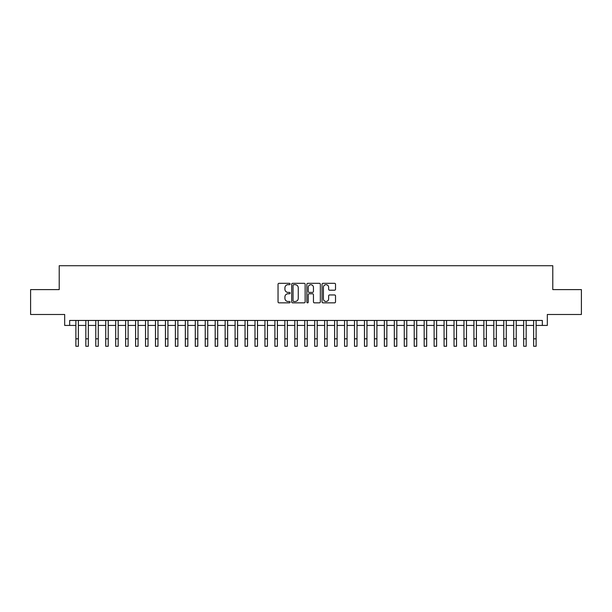 <?xml version="1.0" encoding="UTF-8"?>
<svg xmlns="http://www.w3.org/2000/svg" width="612" height="612" viewBox="0 0 612 612"><rect width="100%" height="100%" fill="white"/><g stroke="black" fill="none" stroke-linecap="round" stroke-linejoin="round"><path stroke-width="0.92" d="M290.08 284.006A0.681 0.681 0 0 0 289.392 283.318L279.018 283.318A0.979 0.979 0 0 0 278.039 284.297L278.039 301.877A0.979 0.979 0 0 0 279.018 302.856L289.392 302.856A0.681 0.681 0 0 0 290.08 302.175A0.681 0.681 0 0 0 289.392 301.487L288.053 301.487A3.129 3.129 0 0 1 284.924 298.365L284.924 296.897A3.129 3.129 0 0 1 288.053 293.775L289.392 293.775A0.681 0.681 0 0 0 290.08 293.087A0.681 0.681 0 0 0 289.392 292.406L288.053 292.406A3.129 3.129 0 0 1 284.924 289.277L284.924 287.816A3.129 3.129 0 0 1 288.053 284.687L289.392 284.687A0.681 0.681 0 0 0 290.08 284.006M334.55 290.21A0.979 0.979 0 0 0 335.521 289.231L335.521 284.297A0.979 0.979 0 0 0 334.55 283.318L323.021 283.318A0.979 0.979 0 0 0 322.042 284.297L322.042 301.877A0.979 0.979 0 0 0 323.021 302.856L334.55 302.856A0.979 0.979 0 0 0 335.521 301.877L335.521 295.917A0.979 0.979 0 0 0 334.55 294.946L329.616 294.946A0.979 0.979 0 0 0 328.636 295.917L328.636 298.878A2.616 2.616 0 0 1 326.028 301.487A2.616 2.616 0 0 1 323.411 298.878L323.411 287.303A2.616 2.616 0 0 1 326.028 284.687A2.616 2.616 0 0 1 328.636 287.303L328.636 289.231A0.979 0.979 0 0 0 329.616 290.21L334.55 290.21M69.661 325.431L69.661 320.451L542.339 320.451L542.339 325.431L547.319 325.431L547.319 314.484L581.4 314.484L581.4 289.606L552.789 289.606L552.789 265.723L59.211 265.723L59.211 289.606L30.6 289.606L30.6 314.484L64.681 314.484L64.681 325.431L75.88 325.431M305.143 284.297A0.979 0.979 0 0 0 304.172 283.318L292.643 283.318A0.979 0.979 0 0 0 291.664 284.297L291.664 301.877A0.979 0.979 0 0 0 292.643 302.856L304.172 302.856A0.979 0.979 0 0 0 305.143 301.877L305.143 284.297M307.828 283.318L319.357 283.318A0.979 0.979 0 0 1 320.336 284.297L320.336 301.877A0.979 0.979 0 0 1 319.357 302.856L314.423 302.856A0.979 0.979 0 0 1 313.451 301.877L313.451 294.747A0.979 0.979 0 0 0 312.472 293.775L309.198 293.775A0.979 0.979 0 0 0 308.219 294.747L308.219 302.175A0.681 0.681 0 0 1 307.538 302.856A0.681 0.681 0 0 1 306.857 302.175L306.857 284.297A0.979 0.979 0 0 1 307.828 283.318M78.367 325.431L85.833 325.431M88.319 325.431L95.778 325.431M98.272 325.431L105.731 325.431M108.217 325.431L115.683 325.431M118.17 325.431L125.636 325.431M128.122 325.431L135.589 325.431M138.075 325.431L145.534 325.431M148.028 325.431L155.486 325.431M157.972 325.431L165.439 325.431M167.925 325.431L175.392 325.431M177.878 325.431L185.344 325.431M187.83 325.431L195.289 325.431M197.783 325.431L205.242 325.431M207.728 325.431L215.195 325.431M217.681 325.431L225.147 325.431M227.633 325.431L235.1 325.431M237.586 325.431L245.052 325.431M247.539 325.431L254.997 325.431M257.491 325.431L264.95 325.431M267.436 325.431L274.903 325.431M277.389 325.431L284.855 325.431M287.342 325.431L294.808 325.431M297.294 325.431L304.753 325.431M307.247 325.431L314.706 325.431M317.192 325.431L324.658 325.431M327.145 325.431L334.611 325.431M337.097 325.431L344.564 325.431M347.05 325.431L354.509 325.431M357.003 325.431L364.461 325.431M366.948 325.431L374.414 325.431M376.9 325.431L384.367 325.431M386.853 325.431L394.319 325.431M396.806 325.431L404.272 325.431M406.758 325.431L414.217 325.431M416.711 325.431L424.17 325.431M426.656 325.431L434.122 325.431M436.608 325.431L444.075 325.431M446.561 325.431L454.028 325.431M456.514 325.431L463.973 325.431M466.466 325.431L473.925 325.431M476.411 325.431L483.878 325.431M486.364 325.431L493.83 325.431M496.317 325.431L503.783 325.431M506.269 325.431L513.728 325.431M516.222 325.431L523.681 325.431M526.167 325.431L533.633 325.431M536.12 325.431L542.339 325.431M293.714 284.687A0.681 0.681 0 0 0 293.033 285.368L293.033 300.806A0.681 0.681 0 0 0 293.714 301.487L295.137 301.487A3.129 3.129 0 0 0 298.258 298.365L298.258 287.816A3.129 3.129 0 0 0 295.137 284.687L293.714 284.687M313.451 287.349A2.616 2.616 0 0 0 310.835 284.741A2.616 2.616 0 0 0 308.219 287.349L308.219 291.427A0.979 0.979 0 0 0 309.198 292.406L312.472 292.406A0.979 0.979 0 0 0 313.451 291.427L313.451 287.349M75.88 338.811L78.367 338.811L78.367 346.277L75.88 346.277L75.88 320.451M78.367 338.811L78.367 320.451M85.833 338.811L88.319 338.811L88.319 346.277L85.833 346.277L85.833 320.451M88.319 338.811L88.319 320.451M95.778 338.811L98.272 338.811L98.272 346.277L95.778 346.277L95.778 320.451M98.272 338.811L98.272 320.451M105.731 338.811L108.217 338.811L108.217 346.277L105.731 346.277L105.731 320.451M108.217 338.811L108.217 320.451M115.683 338.811L118.17 338.811L118.17 346.277L115.683 346.277L115.683 320.451M118.17 338.811L118.17 320.451M125.636 338.811L128.122 338.811L128.122 346.277L125.636 346.277L125.636 320.451M128.122 338.811L128.122 320.451M135.589 338.811L138.075 338.811L138.075 346.277L135.589 346.277L135.589 320.451M138.075 338.811L138.075 320.451M145.534 338.811L148.028 338.811L148.028 346.277L145.534 346.277L145.534 320.451M148.028 338.811L148.028 320.451M155.486 338.811L157.972 338.811L157.972 346.277L155.486 346.277L155.486 320.451M157.972 338.811L157.972 320.451M165.439 338.811L167.925 338.811L167.925 346.277L165.439 346.277L165.439 320.451M167.925 338.811L167.925 320.451M175.392 338.811L177.878 338.811L177.878 346.277L175.392 346.277L175.392 320.451M177.878 338.811L177.878 320.451M185.344 338.811L187.83 338.811L187.83 346.277L185.344 346.277L185.344 320.451M187.83 338.811L187.83 320.451M195.289 338.811L197.783 338.811L197.783 346.277L195.289 346.277L195.289 320.451M197.783 338.811L197.783 320.451M205.242 338.811L207.728 338.811L207.728 346.277L205.242 346.277L205.242 320.451M207.728 338.811L207.728 320.451M215.195 338.811L217.681 338.811L217.681 346.277L215.195 346.277L215.195 320.451M217.681 338.811L217.681 320.451M225.147 338.811L227.633 338.811L227.633 346.277L225.147 346.277L225.147 320.451M227.633 338.811L227.633 320.451M235.1 338.811L237.586 338.811L237.586 346.277L235.1 346.277L235.1 320.451M237.586 338.811L237.586 320.451M245.052 338.811L247.539 338.811L247.539 346.277L245.052 346.277L245.052 320.451M247.539 338.811L247.539 320.451M254.997 338.811L257.491 338.811L257.491 346.277L254.997 346.277L254.997 320.451M257.491 338.811L257.491 320.451M264.95 338.811L267.436 338.811L267.436 346.277L264.95 346.277L264.95 320.451M267.436 338.811L267.436 320.451M274.903 338.811L277.389 338.811L277.389 346.277L274.903 346.277L274.903 320.451M277.389 338.811L277.389 320.451M284.855 338.811L287.342 338.811L287.342 346.277L284.855 346.277L284.855 320.451M287.342 338.811L287.342 320.451M294.808 338.811L297.294 338.811L297.294 346.277L294.808 346.277L294.808 320.451M297.294 338.811L297.294 320.451M304.753 338.811L307.247 338.811L307.247 346.277L304.753 346.277L304.753 320.451M307.247 338.811L307.247 320.451M314.706 338.811L317.192 338.811L317.192 346.277L314.706 346.277L314.706 320.451M317.192 338.811L317.192 320.451M324.658 338.811L327.145 338.811L327.145 346.277L324.658 346.277L324.658 320.451M327.145 338.811L327.145 320.451M334.611 338.811L337.097 338.811L337.097 346.277L334.611 346.277L334.611 320.451M337.097 338.811L337.097 320.451M344.564 338.811L347.05 338.811L347.05 346.277L344.564 346.277L344.564 320.451M347.05 338.811L347.05 320.451M354.509 338.811L357.003 338.811L357.003 346.277L354.509 346.277L354.509 320.451M357.003 338.811L357.003 320.451M364.461 338.811L366.948 338.811L366.948 346.277L364.461 346.277L364.461 320.451M366.948 338.811L366.948 320.451M374.414 338.811L376.9 338.811L376.9 346.277L374.414 346.277L374.414 320.451M376.9 338.811L376.9 320.451M384.367 338.811L386.853 338.811L386.853 346.277L384.367 346.277L384.367 320.451M386.853 338.811L386.853 320.451M394.319 338.811L396.806 338.811L396.806 346.277L394.319 346.277L394.319 320.451M396.806 338.811L396.806 320.451M404.272 338.811L406.758 338.811L406.758 346.277L404.272 346.277L404.272 320.451M406.758 338.811L406.758 320.451M414.217 338.811L416.711 338.811L416.711 346.277L414.217 346.277L414.217 320.451M416.711 338.811L416.711 320.451M424.17 338.811L426.656 338.811L426.656 346.277L424.17 346.277L424.17 320.451M426.656 338.811L426.656 320.451M434.122 338.811L436.608 338.811L436.608 346.277L434.122 346.277L434.122 320.451M436.608 338.811L436.608 320.451M444.075 338.811L446.561 338.811L446.561 346.277L444.075 346.277L444.075 320.451M446.561 338.811L446.561 320.451M454.028 338.811L456.514 338.811L456.514 346.277L454.028 346.277L454.028 320.451M456.514 338.811L456.514 320.451M463.973 338.811L466.466 338.811L466.466 346.277L463.973 346.277L463.973 320.451M466.466 338.811L466.466 320.451M473.925 338.811L476.411 338.811L476.411 346.277L473.925 346.277L473.925 320.451M476.411 338.811L476.411 320.451M483.878 338.811L486.364 338.811L486.364 346.277L483.878 346.277L483.878 320.451M486.364 338.811L486.364 320.451M493.83 338.811L496.317 338.811L496.317 346.277L493.83 346.277L493.83 320.451M496.317 338.811L496.317 320.451M503.783 338.811L506.269 338.811L506.269 346.277L503.783 346.277L503.783 320.451M506.269 338.811L506.269 320.451M513.728 338.811L516.222 338.811L516.222 346.277L513.728 346.277L513.728 320.451M516.222 338.811L516.222 320.451M523.681 338.811L526.167 338.811L526.167 346.277L523.681 346.277L523.681 320.451M526.167 338.811L526.167 320.451M533.633 338.811L536.12 338.811L536.12 346.277L533.633 346.277L533.633 320.451M536.12 338.811L536.12 320.451"/></g></svg>
